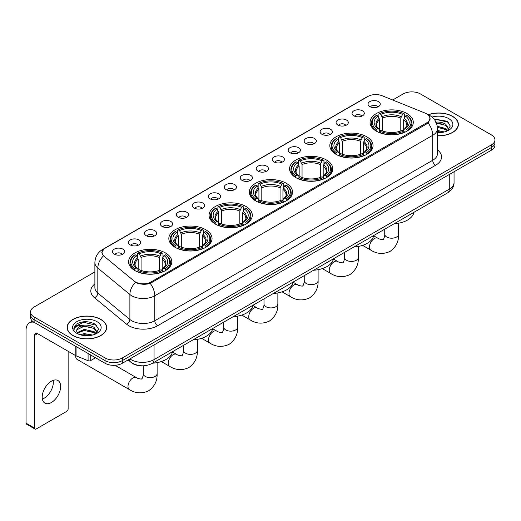 <?xml version="1.0" encoding="UTF-8"?>
<svg xmlns="http://www.w3.org/2000/svg" width="521" height="521" viewBox="0 0 521 521"><rect width="100%" height="100%" fill="white"/><g stroke="black" fill="none" stroke-linecap="round" stroke-linejoin="round"><path stroke-width="0.78" d="M245.964 206.472A21.608 12.478 0 0 0 222.415 203.77A21.608 12.478 0 0 0 209.077 215.29A21.608 12.478 0 0 0 215.407 224.115A21.608 12.478 0 0 0 238.957 226.817A21.608 12.478 0 0 0 252.294 215.29A21.608 12.478 0 0 0 245.964 206.472M366.706 136.762A21.608 12.478 0 0 0 343.157 134.06A21.608 12.478 0 0 0 329.819 145.587A21.608 12.478 0 0 0 336.149 154.405A21.608 12.478 0 0 0 359.698 157.108A21.608 12.478 0 0 0 373.036 145.587A21.608 12.478 0 0 0 366.706 136.762M326.459 159.999A21.608 12.478 0 0 0 302.909 157.296A21.608 12.478 0 0 0 289.572 168.817A21.608 12.478 0 0 0 295.902 177.641A21.608 12.478 0 0 0 319.451 180.344A21.608 12.478 0 0 0 332.789 168.817A21.608 12.478 0 0 0 326.459 159.999M286.211 183.236A21.608 12.478 0 0 0 262.662 180.533A21.608 12.478 0 0 0 249.325 192.054A21.608 12.478 0 0 0 255.655 200.878A21.608 12.478 0 0 0 279.204 203.581A21.608 12.478 0 0 0 292.541 192.054A21.608 12.478 0 0 0 286.211 183.236M205.717 229.709A21.608 12.478 0 0 0 182.168 227A21.608 12.478 0 0 0 168.83 238.527A21.608 12.478 0 0 0 175.16 247.351A21.608 12.478 0 0 0 198.709 250.054A21.608 12.478 0 0 0 212.047 238.527A21.608 12.478 0 0 0 205.717 229.709M165.47 252.945A21.608 12.478 0 0 0 141.92 250.236A21.608 12.478 0 0 0 128.583 261.763A21.608 12.478 0 0 0 134.913 270.588A21.608 12.478 0 0 0 158.462 273.291A21.608 12.478 0 0 0 171.8 261.763A21.608 12.478 0 0 0 165.47 252.945M406.953 113.526A21.608 12.478 0 0 0 383.404 110.823A21.608 12.478 0 0 0 370.066 122.35A21.608 12.478 0 0 0 376.39 131.168A21.608 12.478 0 0 0 399.946 133.871A21.608 12.478 0 0 0 413.283 122.35A21.608 12.478 0 0 0 406.953 113.526M353.85 115.825A6.115 3.53 180 0 1 352.632 114.822A6.115 3.53 180 0 1 354.658 110.432A6.115 3.53 180 0 1 362.499 110.83A6.115 3.53 180 0 1 363.71 114.822A6.115 3.53 180 0 1 353.85 115.825M361.75 116.19A3.667 2.117 0 0 0 360.766 115.154A3.667 2.117 0 0 0 357.152 114.62A3.667 2.117 0 0 0 354.593 116.19M337.875 125.047A6.115 3.53 180 0 1 336.664 124.044A6.115 3.53 180 0 1 338.689 119.654A6.115 3.53 180 0 1 346.524 120.051A6.115 3.53 180 0 1 347.741 124.044A6.115 3.53 180 0 1 337.875 125.047M345.781 125.411A3.667 2.117 0 0 0 344.798 124.376A3.667 2.117 0 0 0 341.183 123.842A3.667 2.117 0 0 0 338.624 125.411M321.906 134.268A6.115 3.53 180 0 1 320.689 133.265A6.115 3.53 180 0 1 322.714 128.876A6.115 3.53 180 0 1 330.555 129.273A6.115 3.53 180 0 1 331.766 133.265A6.115 3.53 180 0 1 321.906 134.268M329.806 134.633A3.667 2.117 0 0 0 328.823 133.597A3.667 2.117 0 0 0 325.208 133.063A3.667 2.117 0 0 0 322.649 134.633M305.931 143.49A6.115 3.53 180 0 1 304.72 142.487A6.115 3.53 180 0 1 306.745 138.098A6.115 3.53 180 0 1 314.58 138.495A6.115 3.53 180 0 1 315.798 142.487A6.115 3.53 180 0 1 305.931 143.49M313.837 143.855A3.667 2.117 0 0 0 312.854 142.819A3.667 2.117 0 0 0 309.24 142.285A3.667 2.117 0 0 0 306.68 143.855M289.963 152.705A6.115 3.53 180 0 1 288.745 151.709A6.115 3.53 180 0 1 290.77 147.319A6.115 3.53 180 0 1 298.611 147.717A6.115 3.53 180 0 1 299.822 151.709A6.115 3.53 180 0 1 289.963 152.705M297.862 153.076A3.667 2.117 0 0 0 296.879 152.041A3.667 2.117 0 0 0 293.264 151.507A3.667 2.117 0 0 0 290.705 153.076M273.987 161.927A6.115 3.53 180 0 1 272.776 160.93A6.115 3.53 180 0 1 274.801 156.541A6.115 3.53 180 0 1 282.636 156.938A6.115 3.53 180 0 1 283.854 160.93A6.115 3.53 180 0 1 273.987 161.927M281.894 162.298A3.667 2.117 0 0 0 280.91 161.263A3.667 2.117 0 0 0 277.296 160.728A3.667 2.117 0 0 0 274.736 162.298M258.019 171.149A6.115 3.53 180 0 1 256.801 170.152A6.115 3.53 180 0 1 258.826 165.763A6.115 3.53 180 0 1 266.667 166.16A6.115 3.53 180 0 1 267.879 170.152A6.115 3.53 180 0 1 258.019 171.149M265.918 171.52A3.667 2.117 0 0 0 264.935 170.484A3.667 2.117 0 0 0 261.321 169.95A3.667 2.117 0 0 0 258.761 171.52M242.044 180.37A6.115 3.53 180 0 1 240.832 179.374A6.115 3.53 180 0 1 242.858 174.984A6.115 3.53 180 0 1 250.692 175.375A6.115 3.53 180 0 1 251.91 179.374A6.115 3.53 180 0 1 242.044 180.37M249.95 180.735A3.667 2.117 0 0 0 248.966 179.706A3.667 2.117 0 0 0 245.352 179.172A3.667 2.117 0 0 0 242.793 180.735M226.075 189.592A6.115 3.53 180 0 1 224.857 188.595A6.115 3.53 180 0 1 226.882 184.206A6.115 3.53 180 0 1 234.724 184.597A6.115 3.53 180 0 1 235.935 188.595A6.115 3.53 180 0 1 226.075 189.592M233.975 189.957A3.667 2.117 0 0 0 232.991 188.928A3.667 2.117 0 0 0 229.377 188.387A3.667 2.117 0 0 0 226.817 189.957M210.1 198.814A6.115 3.53 180 0 1 208.888 197.817A6.115 3.53 180 0 1 210.914 193.428A6.115 3.53 180 0 1 218.748 193.819A6.115 3.53 180 0 1 219.966 197.817A6.115 3.53 180 0 1 210.1 198.814M218.006 199.178A3.667 2.117 0 0 0 217.023 198.149A3.667 2.117 0 0 0 213.408 197.609A3.667 2.117 0 0 0 210.849 199.178M194.131 208.035A6.115 3.53 180 0 1 192.913 207.039A6.115 3.53 180 0 1 194.939 202.649A6.115 3.53 180 0 1 202.78 203.04A6.115 3.53 180 0 1 203.991 207.039A6.115 3.53 180 0 1 194.131 208.035M202.031 208.4A3.667 2.117 0 0 0 201.047 207.371A3.667 2.117 0 0 0 197.433 206.83A3.667 2.117 0 0 0 194.874 208.4M178.156 217.257A6.115 3.53 180 0 1 176.945 216.261A6.115 3.53 180 0 1 178.97 211.871A6.115 3.53 180 0 1 186.805 212.262A6.115 3.53 180 0 1 188.022 216.261A6.115 3.53 180 0 1 178.156 217.257M186.062 217.622A3.667 2.117 0 0 0 185.079 216.593A3.667 2.117 0 0 0 181.464 216.052A3.667 2.117 0 0 0 178.905 217.622M162.187 226.479A6.115 3.53 180 0 1 160.969 225.482A6.115 3.53 180 0 1 162.995 221.093A6.115 3.53 180 0 1 170.836 221.484A6.115 3.53 180 0 1 172.047 225.482A6.115 3.53 180 0 1 162.187 226.479M170.087 226.843A3.667 2.117 0 0 0 169.104 225.814A3.667 2.117 0 0 0 165.489 225.274A3.667 2.117 0 0 0 162.93 226.843M146.212 235.7A6.115 3.53 180 0 1 145.001 234.697A6.115 3.53 180 0 1 147.026 230.315A6.115 3.53 180 0 1 154.861 230.705A6.115 3.53 180 0 1 156.079 234.697A6.115 3.53 180 0 1 146.212 235.7M154.118 236.065A3.667 2.117 0 0 0 153.135 235.036A3.667 2.117 0 0 0 149.52 234.496A3.667 2.117 0 0 0 146.961 236.065M130.243 244.922A6.115 3.53 180 0 1 129.026 243.919A6.115 3.53 180 0 1 131.051 239.536A6.115 3.53 180 0 1 138.892 239.927A6.115 3.53 180 0 1 140.103 243.919A6.115 3.53 180 0 1 130.243 244.922M138.143 245.287A3.667 2.117 0 0 0 137.16 244.258A3.667 2.117 0 0 0 133.545 243.717A3.667 2.117 0 0 0 130.986 245.287M114.268 254.144A6.115 3.53 180 0 1 113.057 253.141A6.115 3.53 180 0 1 115.082 248.751A6.115 3.53 180 0 1 122.917 249.149A6.115 3.53 180 0 1 124.135 253.141A6.115 3.53 180 0 1 114.268 254.144M122.174 254.508A3.667 2.117 0 0 0 121.191 253.473A3.667 2.117 0 0 0 117.577 252.939A3.667 2.117 0 0 0 115.017 254.508M369.819 106.603A6.115 3.53 180 0 1 368.608 105.6A6.115 3.53 180 0 1 370.633 101.217A6.115 3.53 180 0 1 378.467 101.608A6.115 3.53 180 0 1 379.685 105.6A6.115 3.53 180 0 1 369.819 106.603M377.725 106.968A3.667 2.117 0 0 0 376.742 105.939A3.667 2.117 0 0 0 373.127 105.398A3.667 2.117 0 0 0 370.568 106.968M425.175 113.129A11.006 6.356 180 0 1 426.647 113.845A11.006 6.356 180 0 1 429.871 118.339A11.006 6.356 180 0 1 426.647 122.832L151.031 281.959A11.006 6.356 180 0 1 134.229 281.106L104.07 256.241A11.006 6.356 180 0 1 102.077 252.594A11.006 6.356 180 0 1 105.301 248.1L368.008 96.431A11.006 6.356 180 0 1 382.101 95.721L425.175 113.129M140.663 365.729A12.23 7.06 180 0 1 131.5 362.74L128.107 359.939M437.477 135.812A19.772 11.416 0 0 0 458.382 124.415A19.772 11.416 0 0 0 452.593 116.339A19.772 11.416 0 0 0 428.229 114.692M100.866 319.406A19.772 11.416 0 0 0 79.316 316.931A19.772 11.416 0 0 0 67.105 327.481A19.772 11.416 0 0 0 72.901 335.55A19.772 11.416 0 0 0 94.451 338.025A19.772 11.416 0 0 0 106.655 327.481A19.772 11.416 0 0 0 100.866 319.406M430.3 118.801L428.145 122.943L427.077 123.724L150.224 283.398C145.619 284.72 141.093 284.557 136.645 282.91L135.46 282.33A14.269 9.547 129.5 0 0 129.885 294.515L97.824 268.081A16.307 9.417 180 0 1 94.881 262.682L94.881 287.651A16.307 9.417 0 0 0 97.824 293.049L129.885 319.484A16.307 9.417 0 0 0 131.715 320.741A16.307 9.417 0 0 0 154.776 320.741L432.697 160.279A16.307 9.417 0 0 0 437.477 153.623L437.477 128.654A16.307 9.417 180 0 1 432.697 135.317A14.269 8.238 -120 0 0 428.145 122.943M94.881 271.929L34.126 307.006A12.23 7.06 0 0 0 30.537 312.001L30.537 317.328A12.23 7.06 0 0 0 34.126 322.323L105.047 363.267L105.047 360.604A12.23 7.06 0 0 0 122.344 360.604L491.368 147.547A12.23 7.06 0 0 0 494.95 142.552A12.23 7.06 0 0 1 491.368 147.547L122.344 360.604A12.23 7.06 0 0 1 105.047 360.604L34.126 319.66L105.047 360.604L105.047 357.94A12.23 7.06 0 0 0 122.344 357.94L491.368 144.884A12.23 7.06 0 0 0 494.95 139.895A12.23 7.06 0 0 0 491.368 134.9L420.447 93.949A12.23 7.06 0 0 0 403.15 93.949L392.684 99.993M30.537 314.664A12.23 7.06 0 0 0 34.126 319.66A12.23 7.06 0 0 1 30.537 314.664M437.477 149.892A20.384 11.768 180 0 1 435.582 165.274L157.661 325.729A20.384 11.768 180 0 1 128.83 325.729A20.384 11.768 180 0 1 126.544 324.16L94.49 297.725A4.077 2.729 -50.5 0 0 97.824 293.049L97.824 268.081A14.269 9.547 129.5 0 1 103.36 255.935L101.797 252.594L103.809 249.162M30.537 312.001A12.23 7.06 0 0 0 34.126 316.996L105.047 357.94M105.047 363.267A12.23 7.06 0 0 0 122.344 363.267L491.368 150.211A12.23 7.06 0 0 0 494.95 145.216L494.95 139.895M437.477 135.694A19.57 11.299 0 0 0 458.18 124.415A19.57 11.299 0 0 0 452.449 116.424A19.57 11.299 0 0 0 428.399 114.77M437.477 130.478L444.348 131.956M437.477 131.539L442.589 132.321M437.282 126.251L445.813 128.55L447.917 130.55M437.412 127.306L445.813 129.605L447.37 130.914M435.4 122.155C439.314 121.745 442.785 122.468 445.813 124.324L448.802 129.019L448.731 129.794M436.409 123.112L445.813 125.379L448.77 129.547M437.477 132.627A14.269 8.238 0 0 0 448.698 130.237A14.269 8.238 0 0 0 448.698 118.586A14.269 8.238 0 0 0 432.059 117.095M447.539 130.843L450.281 126.017L447.148 121.269L433.882 118.912M434.234 119.342L435.243 119.211L448.412 122.279M436.5 123.34L443.312 124.122M437.432 127.547L443.312 128.348M437.477 131.774L442.44 132.347M73.044 335.472A19.57 11.299 0 0 0 94.373 337.921A19.57 11.299 0 0 0 106.453 327.481A19.57 11.299 0 0 0 100.722 319.49A19.57 11.299 0 0 0 79.394 317.042A19.57 11.299 0 0 0 67.313 327.481A19.57 11.299 0 0 0 73.044 335.472M79.921 334.671L84.246 333.616L92.621 335.023M81.615 335.14L84.246 334.671L90.862 335.394M77.173 332.606L84.246 329.389L94.086 331.616L96.19 333.616M77.525 333.18L84.246 330.444L94.086 332.672L95.643 333.987M95.812 333.909L98.554 329.083L95.421 324.336C88.72 320.871 82.318 320.832 76.235 324.218L73.884 328.523L74.106 329.904C74.242 326.804 77.427 325.241 83.673 325.221A10.192 5.887 0 0 0 76.691 330.809A10.192 5.887 0 0 0 77.186 332.619L78.397 334.104M83.673 325.221C87.587 324.811 91.058 325.534 94.086 327.39L97.075 332.085L97.004 332.86M76.691 330.926L77.036 329.676L84.246 326.218L94.086 328.445L97.043 332.613M96.971 321.652A14.269 8.238 0 0 0 76.789 321.652A14.269 8.238 0 0 0 76.789 333.303A14.269 8.238 0 0 0 96.971 333.303A14.269 8.238 0 0 0 96.971 321.652M73.884 328.621L74.327 326.875L83.516 322.278L96.685 325.345M80.364 327.09L83.516 326.504L91.585 327.188M80.364 331.317L83.516 330.731L91.585 331.415M81.888 335.198L90.713 335.413M376.006 130.94L376.585 129.397A19.407 11.208 0 0 1 376.585 115.304L377.92 116.072A17.532 10.12 0 0 0 377.92 128.622L379.236 129.371L379.659 130.947M379.659 130.302L379.659 119.765L377.92 116.072M378.891 117.739L378.891 113.969L379.47 113.637A19.407 11.208 0 0 1 403.879 113.637L402.544 114.405A17.532 10.12 0 0 0 380.799 114.405L382.544 118.098L382.544 130.992M400.799 130.992L400.799 118.098L402.544 114.405M394.11 223.77A22.423 12.947 0 0 0 413.967 212.308M378.891 132.06A20.221 11.677 0 0 0 404.459 132.06L403.879 131.058A19.407 11.208 0 0 1 379.47 131.058L378.891 132.406M404.459 132.406L404.459 132.06M376.585 115.304L376.006 115.629A20.221 11.677 0 0 0 371.447 123.015A20.221 11.677 0 0 0 376.006 130.393M403.879 113.637L404.459 113.969L404.459 117.739M379.47 131.058L380.799 130.289A17.532 10.12 0 0 0 402.544 130.289L403.879 131.058M377.92 128.622L376.585 129.397M380.799 114.405L379.47 113.637M379.236 118.339A15.682 9.052 0 0 0 379.236 129.371L379.308 129.423C377.08 127.267 376.175 125.802 376.585 125.033A15.083 8.707 0 0 1 379.659 119.765M407.344 130.393A20.221 11.677 0 0 0 411.896 123.015A20.221 11.677 0 0 0 407.344 115.629L406.764 115.304A19.407 11.208 0 0 1 406.764 129.397L407.344 130.94M406.764 129.397L405.429 128.622A17.532 10.12 0 0 0 405.429 116.072L406.764 115.304M405.429 116.072L403.684 119.765L403.684 130.302L404.107 129.371L405.429 128.622M403.684 119.765A15.083 8.707 0 0 1 406.758 125.033C407.168 125.808 406.263 127.274 404.035 129.423L404.107 129.371A15.682 9.052 0 0 0 404.107 118.339M403.684 130.947L403.684 130.302M335.758 154.177L336.338 152.633A19.407 11.208 0 0 1 336.338 138.534L337.673 139.309A17.532 10.12 0 0 0 337.673 151.858L338.989 152.607L339.418 154.183M339.418 153.539L339.418 143.001L337.673 139.309M338.643 140.976L338.643 137.205L339.223 136.873A19.407 11.208 0 0 1 363.632 136.873L362.297 137.642A17.532 10.12 0 0 0 340.558 137.642L342.297 141.334L342.297 154.229M360.552 154.229L360.552 141.334L362.297 137.642M353.863 247.006A22.423 12.947 0 0 0 373.72 235.544M338.643 155.297A20.221 11.677 0 0 0 364.212 155.297L363.632 154.294A19.407 11.208 0 0 1 339.223 154.294L338.643 155.642M364.212 155.642L364.212 155.297M336.338 138.534L335.758 138.866A20.221 11.677 0 0 0 331.206 146.251A20.221 11.677 0 0 0 335.758 153.63M363.632 136.873L364.212 137.205L364.212 140.976M339.223 154.294L340.558 153.526A17.532 10.12 0 0 0 362.297 153.526L363.632 154.294M337.673 151.858L336.338 152.633M340.558 137.642L339.223 136.873M338.989 141.575A15.682 9.052 0 0 0 338.989 152.607L339.06 152.66C336.833 150.504 335.928 149.039 336.338 148.27A15.083 8.707 0 0 1 339.418 143.001M367.097 153.63A20.221 11.677 0 0 0 371.649 146.251A20.221 11.677 0 0 0 367.097 138.866L366.517 138.534A19.407 11.208 0 0 1 366.517 152.633L367.097 154.177M366.517 152.633L365.182 151.858A17.532 10.12 0 0 0 365.182 139.309L366.517 138.534M365.182 139.309L363.437 143.001L363.437 153.539L363.86 152.607L365.182 151.858M363.437 143.001A15.083 8.707 0 0 1 366.51 148.27C366.921 149.045 366.016 150.51 363.788 152.66L363.86 152.607A15.682 9.052 0 0 0 363.86 141.575M363.437 154.183L363.437 153.539M295.511 177.414L296.091 175.87A19.407 11.208 0 0 1 296.091 161.77L297.426 162.545A17.532 10.12 0 0 0 297.426 175.095L298.741 175.844L299.171 177.42M299.171 176.775L299.171 166.238L297.426 162.545M298.396 164.213L298.396 160.442L298.976 160.11A19.407 11.208 0 0 1 323.385 160.11L322.05 160.878A17.532 10.12 0 0 0 300.311 160.878L302.05 164.571L302.05 177.459M320.304 177.459L320.304 164.571L322.05 160.878M313.616 270.243A22.423 12.947 0 0 0 333.473 258.781M298.396 178.534A20.221 11.677 0 0 0 323.964 178.534L323.385 177.531A19.407 11.208 0 0 1 298.976 177.531L298.396 178.879M323.964 178.879L323.964 178.534M296.091 161.77L295.511 162.103A20.221 11.677 0 0 0 290.959 169.488A20.221 11.677 0 0 0 295.511 176.866M323.385 160.11L323.964 160.442L323.964 164.213M298.976 177.531L300.311 176.762A17.532 10.12 0 0 0 322.05 176.762L323.385 177.531M297.426 175.095L296.091 175.87M300.311 160.878L298.976 160.11M298.741 164.812A15.682 9.052 0 0 0 298.741 175.844L298.82 175.896C296.586 173.74 295.681 172.275 296.091 171.507A15.083 8.707 0 0 1 299.171 166.238M326.849 176.866A20.221 11.677 0 0 0 331.402 169.488A20.221 11.677 0 0 0 326.849 162.103L326.27 161.77A19.407 11.208 0 0 1 326.27 175.87L326.849 177.414M326.27 175.87L324.935 175.095A17.532 10.12 0 0 0 324.935 162.545L326.27 161.77M324.935 162.545L323.189 166.238L323.189 176.775L323.619 175.844L324.935 175.095M323.189 166.238A15.083 8.707 0 0 1 326.263 171.507C326.674 172.282 325.768 173.747 323.541 175.896L323.619 175.844A15.682 9.052 0 0 0 323.619 164.812M323.189 177.42L323.189 176.775M255.264 200.65L255.844 199.1A19.407 11.208 0 0 1 255.844 185.007L257.179 185.782A17.532 10.12 0 0 0 257.179 198.332L258.494 199.081L258.924 200.657M258.924 200.012L258.924 189.475L257.179 185.782M258.149 187.449L258.149 183.679L258.729 183.346A19.407 11.208 0 0 1 283.137 183.346L281.802 184.115A17.532 10.12 0 0 0 260.064 184.115L261.803 187.807L261.803 200.696M280.064 200.696L280.064 187.807L281.802 184.115M273.369 293.479A22.423 12.947 0 0 0 293.225 282.017M258.149 201.77A20.221 11.677 0 0 0 283.717 201.77L283.137 200.767A19.407 11.208 0 0 1 258.729 200.767L258.149 202.115M283.717 202.115L283.717 201.77M255.844 185.007L255.264 185.339A20.221 11.677 0 0 0 250.712 192.724A20.221 11.677 0 0 0 255.264 200.103M283.137 183.346L283.717 183.679L283.717 187.449M258.729 200.767L260.064 199.999A17.532 10.12 0 0 0 281.802 199.999L283.137 200.767M257.179 198.332L255.844 199.1M260.064 184.115L258.729 183.346M258.494 188.048A15.682 9.052 0 0 0 258.494 199.081L258.572 199.133C256.345 196.977 255.433 195.512 255.85 194.743A15.083 8.707 0 0 1 258.924 189.475M286.602 200.103A20.221 11.677 0 0 0 291.154 192.724A20.221 11.677 0 0 0 286.602 185.339L286.022 185.007A19.407 11.208 0 0 1 286.022 199.1L286.602 200.65M286.022 199.1L284.687 198.332A17.532 10.12 0 0 0 284.687 185.782L286.022 185.007M284.687 185.782L282.942 189.475L282.942 200.012L283.372 199.081L284.687 198.332M282.942 189.475A15.083 8.707 0 0 1 286.016 194.743C286.426 195.518 285.521 196.984 283.294 199.133L283.372 199.081A15.682 9.052 0 0 0 283.372 188.048M282.942 200.657L282.942 200.012M215.017 223.887L215.596 222.337A19.407 11.208 0 0 1 215.596 208.244L216.931 209.019A17.532 10.12 0 0 0 216.931 221.568L218.247 222.317L218.677 223.893M218.677 223.249L218.677 212.711L216.931 209.019M217.902 210.686L217.902 206.915L218.481 206.583A19.407 11.208 0 0 1 242.89 206.583L241.555 207.351A17.532 10.12 0 0 0 219.816 207.351L221.555 211.044L221.555 223.932M239.816 223.932L239.816 211.044L241.555 207.351M233.121 316.716A22.423 12.947 0 0 0 252.978 305.247M217.902 225.007A20.221 11.677 0 0 0 243.47 225.007L242.89 224.004A19.407 11.208 0 0 1 218.481 224.004L217.902 225.352M243.47 225.352L243.47 225.007M215.596 208.244L215.017 208.576A20.221 11.677 0 0 0 210.464 215.961A20.221 11.677 0 0 0 215.017 223.34M242.89 206.583L243.47 206.915L243.47 210.686M218.481 224.004L219.816 223.235A17.532 10.12 0 0 0 241.555 223.235L242.89 224.004M216.931 221.568L215.596 222.337M219.816 207.351L218.481 206.583M218.247 211.285A15.682 9.052 0 0 0 218.247 222.317L218.325 222.369C216.098 220.214 215.186 218.748 215.603 217.98A15.083 8.707 0 0 1 218.677 212.711M246.355 223.34A20.221 11.677 0 0 0 250.907 215.961A20.221 11.677 0 0 0 246.355 208.576L245.775 208.244A19.407 11.208 0 0 1 245.775 222.337L246.355 223.887M245.775 222.337L244.44 221.568A17.532 10.12 0 0 0 244.44 209.019L245.775 208.244M244.44 209.019L242.695 212.711L242.695 223.249L243.125 222.317L244.44 221.568M242.695 212.711A15.083 8.707 0 0 1 245.769 217.98C246.179 218.755 245.274 220.22 243.046 222.369L243.125 222.317A15.682 9.052 0 0 0 243.125 211.285M242.695 223.893L242.695 223.249M174.769 247.123L175.349 245.573A19.407 11.208 0 0 1 175.349 231.48L176.684 232.255A17.532 10.12 0 0 0 176.684 244.805L178 245.554L178.429 247.13M178.429 246.485L178.429 235.948L176.684 232.255M177.654 233.922L177.654 230.152L178.234 229.82A19.407 11.208 0 0 1 202.643 229.82L201.308 230.588A17.532 10.12 0 0 0 179.569 230.588L181.315 234.281L181.315 247.169M199.569 247.169L199.569 234.281L201.308 230.588M192.874 339.952A22.423 12.947 0 0 0 212.731 328.484M177.654 248.243A20.221 11.677 0 0 0 203.223 248.243L202.643 247.241A19.407 11.208 0 0 1 178.234 247.241L177.654 248.589M203.223 248.589L203.223 248.243M175.349 231.48L174.769 231.812A20.221 11.677 0 0 0 170.217 239.198A20.221 11.677 0 0 0 174.769 246.576M202.643 229.82L203.223 230.152L203.223 233.922M178.234 247.241L179.569 246.472A17.532 10.12 0 0 0 201.308 246.472L202.643 247.241M176.684 244.805L175.349 245.573M179.569 230.588L178.234 229.82M178 234.522A15.682 9.052 0 0 0 178 245.554L178.078 245.606C175.851 243.45 174.939 241.985 175.356 241.216A15.083 8.707 0 0 1 178.429 235.948M206.108 246.576A20.221 11.677 0 0 0 210.66 239.198A20.221 11.677 0 0 0 206.108 231.812L205.528 231.48A19.407 11.208 0 0 1 205.528 245.573L206.108 247.123M205.528 245.573L204.193 244.805A17.532 10.12 0 0 0 204.193 232.255L205.528 231.48M204.193 232.255L202.448 235.948L202.448 246.485L202.877 245.554L204.193 244.805M202.448 235.948A15.083 8.707 0 0 1 205.521 241.216C205.938 241.991 205.027 243.45 202.799 245.606L202.877 245.554A15.682 9.052 0 0 0 202.877 234.522M202.448 247.13L202.448 246.485M75.695 356.247L75.695 355.641A6.929 3.999 120 0 0 75.695 356.247A6.929 3.999 120 0 0 77.134 359.418L129.429 389.61A6.929 3.999 -60 0 1 128.368 384.055A6.929 3.999 -60 0 1 132.894 377.946A6.929 3.999 -60 0 1 136.359 377.608C137.153 378.552 142.402 379.503 141.66 378.819C141.881 379.802 143.685 374.775 143.262 373.622A6.929 3.999 180 0 0 145.294 376.449A6.929 3.999 180 0 0 155.095 376.449A6.929 3.999 180 0 0 157.121 373.622C157.42 380.792 154.574 386.53 148.589 390.822C141.881 393.856 135.499 393.453 129.429 389.61M134.522 270.36L135.102 268.81A19.407 11.208 0 0 1 135.102 254.717L136.437 255.492A17.532 10.12 0 0 0 136.437 268.041L137.752 268.79L138.182 270.366M138.182 269.722L138.182 259.184L136.437 255.492M137.407 257.159L137.407 253.382L137.987 253.056A19.407 11.208 0 0 1 162.396 253.056L161.061 253.825A17.532 10.12 0 0 0 139.322 253.825L141.067 257.517L141.067 270.406M159.322 270.406L159.322 257.517L161.061 253.825M152.627 363.189A22.423 12.947 0 0 0 172.484 351.721M137.407 271.48A20.221 11.677 0 0 0 162.975 271.48L162.396 270.477A19.407 11.208 0 0 1 137.987 270.477L137.407 271.825M162.975 271.825L162.975 271.48M135.102 254.717L134.522 255.049A20.221 11.677 0 0 0 129.97 262.434A20.221 11.677 0 0 0 134.522 269.813M162.396 253.056L162.975 253.382L162.975 257.159M137.987 270.477L139.322 269.709A17.532 10.12 0 0 0 161.061 269.709L162.396 270.477M136.437 268.041L135.102 268.81M139.322 253.825L137.987 253.056M137.752 257.758A15.682 9.052 0 0 0 137.752 268.79L137.831 268.843C135.603 266.687 134.692 265.222 135.108 264.453A15.083 8.707 0 0 1 138.182 259.184M165.86 269.813A20.221 11.677 0 0 0 170.413 262.434A20.221 11.677 0 0 0 165.86 255.049L165.281 254.717A19.407 11.208 0 0 1 165.281 268.81L165.86 270.36M165.281 268.81L163.946 268.041A17.532 10.12 0 0 0 163.946 255.492L165.281 254.717M163.946 255.492L162.2 259.184L162.2 269.722L162.63 268.79L163.946 268.041M162.2 259.184A15.083 8.707 0 0 1 165.281 264.453C165.691 265.228 164.779 266.687 162.552 268.843L162.63 268.79A15.682 9.052 0 0 0 162.63 257.758M162.2 270.366L162.2 269.722M53.162 380.363A13.045 7.535 -60 0 1 44.103 398.259A13.045 7.535 -60 0 1 42.364 399.073M51.423 402.486A13.045 7.535 120 0 0 59.941 390.984A13.045 7.535 120 0 0 57.942 380.532A13.045 7.535 120 0 0 51.423 381.177A13.045 7.535 120 0 0 42.898 392.678A13.045 7.535 120 0 0 44.897 403.13A13.045 7.535 120 0 0 51.423 402.486M90.7 354.983L90.7 360.565L95.532 357.771M33.982 322.238A16.307 9.417 -120 0 0 29.43 322.844A16.307 9.417 -120 0 0 26.05 330.307L26.05 423.189L34.699 428.184L34.699 335.303A4.077 2.351 60 0 1 35.545 333.44A4.077 2.351 60 0 1 37.584 333.642L75.799 355.706L75.799 346.38M34.699 428.184A2.038 1.179 120 0 0 35.122 429.115L26.473 424.12A2.038 1.179 -60 0 1 26.05 423.189M35.122 429.115A2.038 1.179 120 0 0 36.138 429.017L66.701 411.369A2.038 1.179 120 0 0 68.14 408.874L68.14 351.284M90.7 360.565A2.038 1.179 180 0 1 88.088 360.695L76.073 355.836A2.038 1.179 180 0 1 75.799 355.706M151.031 281.959L151.031 283.079M426.647 122.832L426.647 123.972M157.661 325.729A4.077 2.351 60 0 1 154.776 320.741L154.776 295.772A16.307 9.417 180 0 1 131.715 295.772A16.307 9.417 180 0 1 129.885 294.515L129.885 319.484A4.077 2.729 -50.5 0 1 126.544 324.16M437.477 128.654C437.197 122.793 434.618 118.397 429.74 115.467L427.682 114.464A14.269 6.682 112 0 0 427.494 114.392M150.224 283.398A14.269 8.238 60 0 1 154.776 295.772L432.697 135.317L432.697 160.279A4.077 2.351 60 0 0 435.582 165.274M104.089 248.934A14.269 8.238 -120 0 0 102.611 249.487C97.733 252.418 95.154 256.814 94.881 262.682M102.611 249.487L366.804 96.958A14.269 8.238 60 0 1 367.885 96.496M94.49 297.725A20.384 11.768 180 0 1 94.881 283.912M122.344 357.94L122.344 363.267M491.368 144.884L491.368 150.211M34.126 316.996L34.126 322.323M129.898 358.904A16.307 9.417 0 0 0 130.992 359.607A16.307 9.417 0 0 0 154.053 359.607L449.278 189.162A16.307 9.417 0 0 0 454.052 182.506C454.169 186.551 452.02 190.015 447.585 192.894L152.366 363.339A8.154 4.709 60 0 0 154.053 359.607L154.053 344.954M449.278 174.515L449.278 189.162A8.154 4.709 60 0 1 447.585 192.894M129.234 359.288A8.154 5.451 129.5 0 0 130.654 361.939L128.179 359.894M398.604 223.209L398.604 234.203A6.929 3.999 180 0 1 396.572 237.035A6.929 3.999 180 0 1 386.771 237.035A6.929 3.999 180 0 1 384.739 234.203C385.162 235.362 383.365 240.383 383.143 239.4C383.886 240.083 378.63 239.132 377.842 238.188L373.668 235.779M398.604 234.203C398.897 241.379 396.058 247.11 390.073 251.402C383.365 254.437 376.976 254.033 370.906 250.191A6.929 3.999 -60 0 1 369.845 244.636A6.929 3.999 -60 0 1 374.378 238.533A6.929 3.999 -60 0 1 377.842 238.188M400.799 118.098A15.083 8.707 0 0 0 382.544 118.098M401.229 116.678A15.682 9.052 0 0 0 382.121 116.678M358.357 246.446L358.357 257.439A6.929 3.999 180 0 1 356.325 260.272A6.929 3.999 180 0 1 346.524 260.272A6.929 3.999 180 0 1 344.498 257.439C344.915 258.598 343.118 263.619 342.896 262.636C343.639 263.32 338.383 262.369 337.595 261.425L333.42 259.015M358.357 257.439C358.656 264.609 355.81 270.347 349.825 274.639C343.118 277.673 336.729 277.27 330.666 273.427A6.929 3.999 -60 0 1 329.598 267.872A6.929 3.999 -60 0 1 334.13 261.77A6.929 3.999 -60 0 1 337.595 261.425M360.552 141.334A15.083 8.707 0 0 0 342.297 141.334M360.981 139.915A15.682 9.052 0 0 0 341.874 139.915M318.11 269.683L318.11 280.676A6.929 3.999 180 0 1 316.078 283.502A6.929 3.999 180 0 1 306.276 283.502A6.929 3.999 180 0 1 304.251 280.676C304.668 281.835 302.87 286.856 302.649 285.873C303.391 286.557 298.136 285.606 297.348 284.661L293.173 282.252M318.11 280.676C318.409 287.846 315.563 293.584 309.578 297.875C302.87 300.91 296.482 300.506 290.418 296.664A6.929 3.999 -60 0 1 289.35 291.109A6.929 3.999 -60 0 1 293.883 285.007A6.929 3.999 -60 0 1 297.348 284.661M320.304 164.571A15.083 8.707 0 0 0 302.05 164.571M320.734 163.151A15.682 9.052 0 0 0 301.626 163.151M277.862 292.919L277.862 303.912A6.929 3.999 180 0 1 275.837 306.739A6.929 3.999 180 0 1 266.029 306.739A6.929 3.999 180 0 1 264.004 303.912C264.421 305.072 262.623 310.093 262.402 309.109C263.144 309.793 257.895 308.842 257.1 307.898L252.926 305.488M277.862 303.912C278.162 311.083 275.316 316.82 269.331 321.112C262.623 324.147 256.234 323.743 250.171 319.901A6.929 3.999 -60 0 1 249.11 314.345A6.929 3.999 -60 0 1 253.636 308.237A6.929 3.999 -60 0 1 257.1 307.898M280.064 187.807A15.083 8.707 0 0 0 261.803 187.807M280.487 186.388A15.682 9.052 0 0 0 261.379 186.388M237.615 316.156L237.615 327.149A6.929 3.999 180 0 1 235.59 329.975A6.929 3.999 180 0 1 225.782 329.975A6.929 3.999 180 0 1 223.756 327.149C224.173 328.308 222.376 333.329 222.154 332.346C222.897 333.03 217.648 332.079 216.853 331.135L212.685 328.725M237.615 327.149C237.915 334.319 235.069 340.057 229.084 344.348C222.376 347.383 215.987 346.979 209.924 343.137A6.929 3.999 -60 0 1 208.862 337.582A6.929 3.999 -60 0 1 213.389 331.473A6.929 3.999 -60 0 1 216.853 331.135M239.816 211.044A15.083 8.707 0 0 0 221.555 211.044M240.24 209.624A15.682 9.052 0 0 0 221.132 209.624M197.368 339.392L197.368 350.386A6.929 3.999 180 0 1 195.342 353.212A6.929 3.999 180 0 1 185.541 353.212A6.929 3.999 180 0 1 183.509 350.386C183.933 351.545 182.129 356.566 181.907 355.582C182.65 356.266 177.4 355.315 176.606 354.371L172.438 351.962M197.368 350.386C197.667 357.556 194.821 363.293 188.836 367.585C182.129 370.62 175.74 370.216 169.677 366.374A6.929 3.999 -60 0 1 168.615 360.819A6.929 3.999 -60 0 1 173.141 354.71A6.929 3.999 -60 0 1 176.606 354.371M199.569 234.281A15.083 8.707 0 0 0 181.315 234.281M199.992 232.861A15.682 9.052 0 0 0 180.885 232.861M159.322 257.517A15.083 8.707 0 0 0 141.067 257.517M159.745 256.098A15.682 9.052 0 0 0 140.637 256.098M34.699 335.303L37.584 333.642M76.073 346.537L76.073 355.836M88.088 360.695L88.088 353.479M102.077 252.594L102.077 254.014M429.871 118.339L429.871 120.677M366.804 96.958L369.422 95.74M152.366 363.339C145.802 366.634 139.244 366.634 132.679 363.339L130.654 361.939M454.052 182.506L454.052 171.754M458.18 126.049L458.18 124.415M106.453 329.116L106.453 327.481M67.313 329.116L67.313 327.481M370.906 250.191L362.564 245.371M371.447 126.746L371.447 123.015M411.896 126.746L411.896 123.015M384.739 229.175L384.739 234.203M330.666 273.427L322.317 268.608M331.206 149.983L331.206 146.251M371.649 149.983L371.649 146.251M344.498 252.411L344.498 257.439M290.418 296.664L282.069 291.845M290.959 173.219L290.959 169.488M331.402 173.219L331.402 169.488M304.251 275.648L304.251 280.676M250.171 319.901L241.822 315.081M250.712 196.456L250.712 192.724M291.154 196.456L291.154 192.724M264.004 298.885L264.004 303.912M209.924 343.137L201.575 338.318M210.464 219.686L210.464 215.961M250.907 219.686L250.907 215.961M223.756 322.121L223.756 327.149M169.677 366.374L161.328 361.554M170.217 242.923L170.217 239.198M210.66 242.923L210.66 239.198M183.509 345.358L183.509 350.386M157.121 362.629L157.121 373.622M129.97 266.159L129.97 262.434M170.413 266.159L170.413 262.434M136.359 377.608L115.03 365.293M143.262 365.794L143.262 373.622M29.43 322.844L32.439 321.105"/></g></svg>
